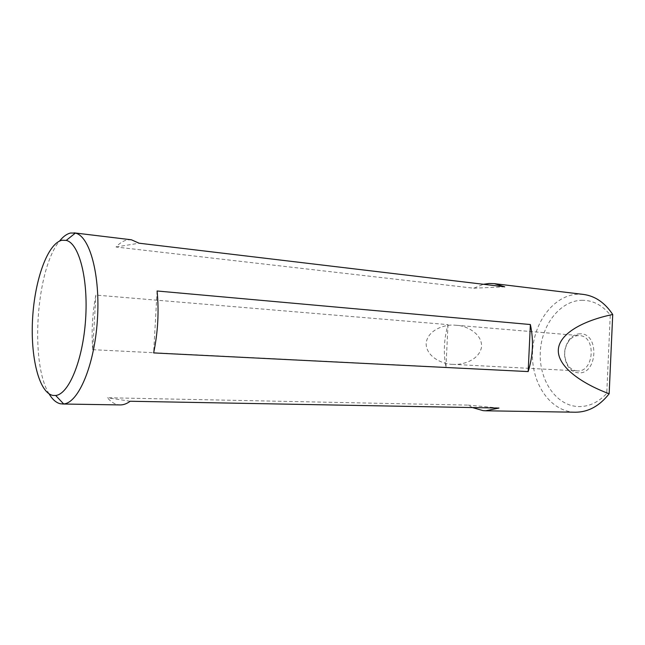 <?xml version="1.0" encoding="UTF-8"?>
<svg xmlns="http://www.w3.org/2000/svg" width="645" height="645" viewBox="0 0 645 645"><rect width="100%" height="100%" fill="white"/><g stroke="black" fill="none" stroke-linecap="round" stroke-linejoin="round"><path stroke-width="0.48" stroke-dasharray="3.23 2.42" d="M580.137 333.812C576.203 333.86 572.736 335.585 569.745 338.988C563.545 347.679 562.924 356.75 567.89 366.199C570.615 370.286 574.098 372.496 578.355 372.818C597.738 374.85 599.624 332.917 580.137 333.812M577.17 370.875L577.122 370.867C573.292 370.569 570.156 368.577 567.697 364.893C563.206 356.338 563.762 348.123 569.382 340.254C572.091 337.182 575.219 335.626 578.775 335.585L579.533 335.626C596.617 336.077 594.166 372.673 577.17 370.875M452.798 364.328L452.709 364.328C444.228 364.562 426.127 357.669 426.127 343.374C427.675 329.168 446.332 324.137 454.701 325.177L456.257 325.274C465.077 325.298 482.654 333.134 481.517 347.131C478.993 360.886 460.965 365.32 452.798 364.328M581.661 300.272C592.674 300.127 602.204 305.037 610.267 315.002L606.751 393.418C597.794 402.915 587.821 407.277 576.824 406.479C555.103 404.6 538.873 379.179 540.284 352.162C541.397 325.128 559.892 300.86 581.661 300.272M583.394 294.418L578.097 294.185C554.031 295.023 533.778 321.944 532.536 351.791C530.98 381.622 548.71 409.817 572.72 412.074L575.348 412.219M612.75 314.599L610.267 315.002M131.419 239.787L127.573 239.892C123.606 240.633 119.76 243.004 116.019 247.003L473.785 288.21L483.46 284.284M472.43 407.567L468.149 405.1L107.441 397.747C110.738 401.73 114.334 404.068 118.237 404.754L120.131 404.923M49.109 393.885C29.71 363.208 36.16 268.828 59.55 241.077M92.735 349.679L445.937 367.319C443.26 352.992 443.954 338.762 448.017 324.628L95.863 295.079C92.388 313.276 91.348 331.474 92.735 349.679L95.863 295.079M606.751 393.418L609.211 393.668M157.098 290.992L153.639 352.92M498.972 408.059L468.149 405.1M130.169 401.255L107.441 397.747M445.937 367.319L448.017 324.628M473.785 288.21L504.729 286.823M116.019 247.003L139.078 243.205M567.697 364.893L567.89 366.199M569.382 340.254L569.745 338.988M452.709 364.328L577.122 370.867M456.257 325.274L579.533 335.626"/><path stroke-width="0.97" d="M52.971 395.425L55.655 395.474C68.741 394.345 82.866 360.426 85.583 319.622C88.438 278.834 79.061 243.302 66.258 240.392L62.009 240.254C47.738 243.278 34.806 279.543 32.621 318.162C30.259 356.782 38.958 392.91 52.971 395.425M59.55 241.077C63.113 236.57 66.798 233.885 70.579 233.022L75.352 233.095C89.768 236.006 100.531 275.173 97.363 320.428C94.347 365.691 78.359 403.028 63.678 403.939L60.67 403.826C56.365 402.948 52.511 399.634 49.109 393.885M62.396 404.004L120.131 404.923C123.445 404.979 126.791 403.754 130.169 401.255L498.972 408.059L485.653 410.784L575.348 412.219C588.208 412.211 599.479 406.06 609.162 393.764C580.468 383.074 557.546 366.247 558.312 349.937C559.054 333.626 583.322 320.565 612.718 314.494C604.889 302.682 595.117 295.99 583.394 294.418L494.336 283.655L504.729 286.823L139.078 243.205L131.419 239.787L74.094 232.861M612.718 314.494L609.162 393.764M157.098 290.992L530.367 324.532C533.762 340.302 533.028 355.984 528.166 371.576L153.639 352.92C157.944 332.223 159.097 311.583 157.098 290.992M483.46 284.284L489.168 283.469L494.336 283.655M485.653 410.784L483.089 410.631L472.43 407.567M530.367 324.532L528.166 371.576M55.655 395.474L63.678 403.939M66.258 240.392L75.352 233.095"/></g></svg>
